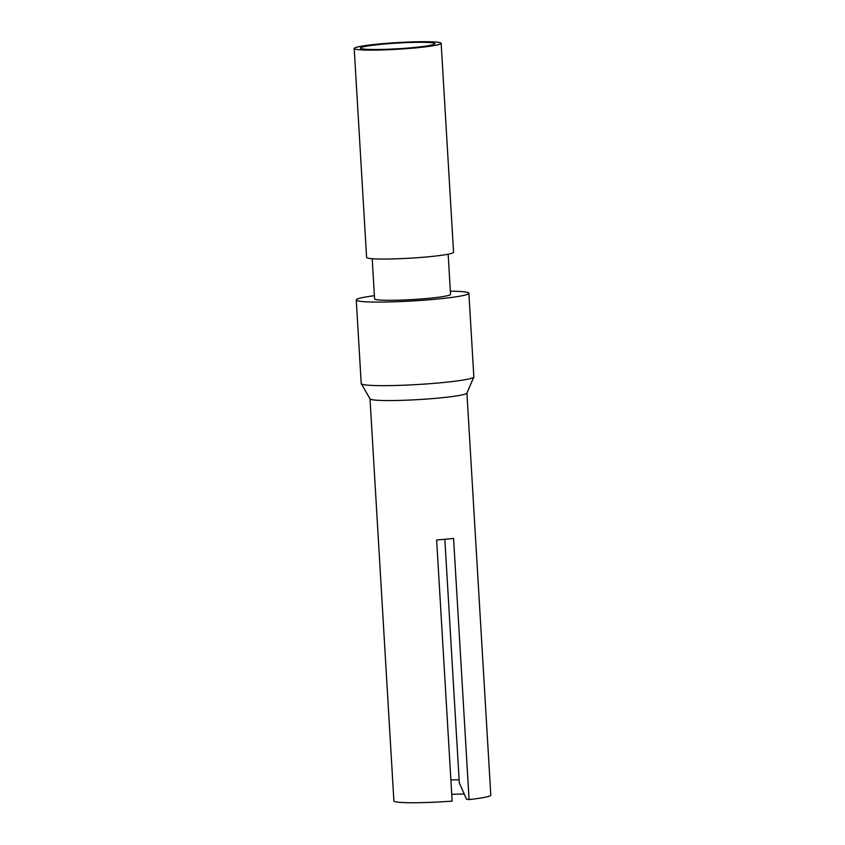 <?xml version="1.0" encoding="UTF-8"?>
<svg xmlns="http://www.w3.org/2000/svg" width="845" height="845" viewBox="0 0 845 845"><rect width="100%" height="100%" fill="white"/><g stroke="black" fill="none" stroke-linecap="round" stroke-linejoin="round"><path stroke-width="1.27" d="M370.004 398.808L393.897 800.933A48.545 3.729 -3.4 0 0 452.149 801.123L436.633 539.966A48.545 3.729 -3.4 0 0 445.431 539.237A48.545 3.729 -3.4 0 0 453.564 538.423L469.081 799.581L466.514 799.264L459.3 782.797L444.84 539.29M363.318 49.031A37.264 2.862 -3.4 0 0 402.093 48.492A37.264 2.862 -3.4 0 0 434.414 44.183A37.264 2.862 -3.4 0 0 432.017 42.778A37.264 2.862 -3.4 0 0 387.422 43.76A37.264 2.862 -3.4 0 0 360.973 48.545A37.264 2.862 -3.4 0 0 363.318 49.031M357.519 49.559A43.56 3.338 176.6 0 1 354.192 48.492A43.56 3.338 176.6 0 1 389.07 43.137A43.56 3.338 176.6 0 1 437.826 42.25A43.56 3.338 176.6 0 1 441.153 43.327A43.56 3.338 176.6 0 1 406.276 48.683A43.56 3.338 176.6 0 1 357.519 49.559M441.153 43.327L453.564 252.254A43.56 3.338 176.6 0 1 418.687 257.609A43.56 3.338 176.6 0 1 369.93 258.486A43.56 3.338 176.6 0 1 366.603 257.419L354.192 48.492M372.201 258.718L374.588 298.876A38.046 2.915 -3.4 0 0 377.493 299.817A38.046 2.915 -3.4 0 0 420.081 299.046A38.046 2.915 -3.4 0 0 450.543 294.366L448.156 254.197M374.398 295.687A56.414 4.331 -3.4 0 0 356.252 299.964A56.414 4.331 -3.4 0 0 360.561 301.359A56.414 4.331 -3.4 0 0 423.704 300.207A56.414 4.331 -3.4 0 0 468.88 293.278A56.414 4.331 -3.4 0 0 464.57 291.884A56.414 4.331 -3.4 0 0 450.353 291.176M356.252 299.964L361.216 383.535A56.414 4.331 -3.4 0 0 361.269 383.704A56.414 4.331 -3.4 0 0 365.526 384.929A56.414 4.331 -3.4 0 0 427.612 383.862A56.414 4.331 -3.4 0 0 473.813 377.018A56.414 4.331 -3.4 0 0 473.844 376.849L468.88 293.278M361.269 383.704L370.047 398.882A48.545 3.729 -3.4 0 0 373.712 399.938A48.545 3.729 -3.4 0 0 437.055 398.206A48.545 3.729 -3.4 0 0 466.894 393.126L473.813 377.018M464.211 794.004A41.986 3.222 -3.4 0 0 451.737 794.353M469.081 799.581A48.545 3.729 -3.4 0 0 490.808 795.166L466.926 393.052M450.881 779.946A26.237 2.017 176.6 0 1 459.131 779.851"/></g></svg>

